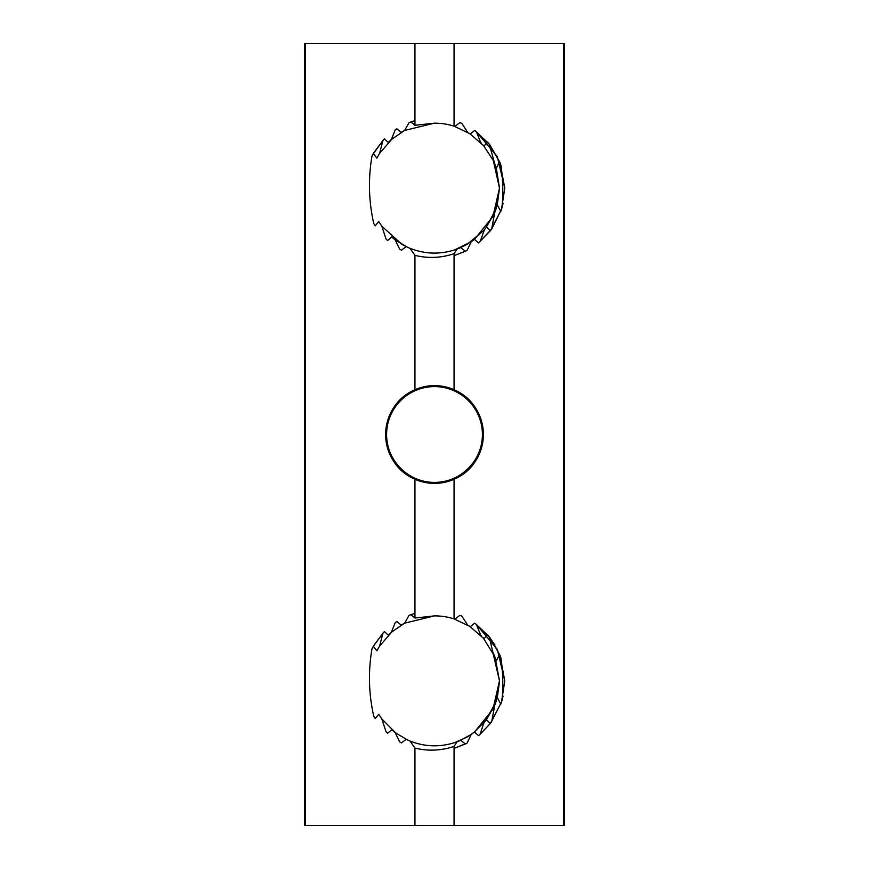 <?xml version="1.0" encoding="UTF-8"?>
<svg xmlns="http://www.w3.org/2000/svg" width="869" height="869" viewBox="0 0 869 869"><rect width="100%" height="100%" fill="white"/><g stroke="black" fill="none" stroke-linecap="round" stroke-linejoin="round"><path stroke-width="1.3" d="M434.5 482.404C408.908 483.066 385.934 460.092 386.596 434.5A47.904 47.904 0 0 0 434.5 482.404A47.904 47.904 0 0 0 482.404 434.5C483.066 460.092 460.092 483.066 434.5 482.404M396.079 733.273L381.849 718.956L378.743 714.231L375.223 718.598L373.746 716.186C368.695 693.918 368.108 671.444 371.997 648.741L373.301 646.319L376.874 650.838L379.601 646.091L382.957 633.099L384.413 631.567L388.291 635.163L391.365 632.252L395.232 622.584L396.872 621.509L401.163 625.083L404.639 623.149L409.06 615.35L410.907 614.665L414.947 618.011L414.947 479.297A48.881 48.881 0 0 0 483.381 434.5A48.881 48.881 0 0 0 414.947 389.703A48.881 48.881 0 0 0 414.947 479.297C397.198 471.498 387.422 456.605 385.619 434.609C387.302 412.547 397.079 397.578 414.947 389.703L414.947 255.356L410.038 248.338L406.116 246.6L401.5 250.185L399.675 249.175L395.123 239.833L391.669 237.009L387.65 240.517L386.021 239.018L381.849 226.233L378.743 221.508L375.223 225.875L373.746 223.463C368.695 201.195 368.108 178.721 371.997 156.018L373.301 153.596L376.874 158.115L379.601 153.368L392.093 138.899M563.481 825.55L563.481 43.45L564.524 43.45L564.524 825.55L304.476 825.55L304.476 43.45L414.947 43.45L414.947 125.288L434.5 123.159A64.979 64.979 0 0 1 454.052 126.168L454.052 43.45L414.947 43.45M483.164 637.792L494.733 656.464M469.412 626.06L483.957 638.715L487.726 634.978L489.269 636.825L499.479 680.861L495.08 657.344L499.479 680.861L497.166 698.057M495.08 657.344L499.479 680.861L493.32 653.227L494.635 656.236M500.826 704.096L502 700.414C503.325 686.26 502.988 672.182 501.011 658.17L499.588 654.357L496.329 660.874L494.657 656.301M496.286 700.99L494.765 705.161L485.847 720.683M495.634 702.88L499.479 680.861L496.134 701.435L499.479 680.861L497.296 697.557L494.765 705.161L491.68 721.715L490.301 723.584L486.586 719.717L473.388 732.925M495.993 701.88L485.825 720.727L496.014 701.804M500.783 704.194L497.296 697.557L499.469 681.98M496.123 701.489L485.858 720.683L496.058 701.685M499.458 682.578L495.526 703.184L483.685 723.323L480.079 734.348L478.537 735.63L474.463 732.1L466.99 737.14L454.585 742.669M474.463 732.1L492.995 709.158L499.479 680.861L496.134 701.435M483.164 145.069L493.32 160.504L496.329 168.151L499.479 188.138L497.166 205.334M469.412 133.337L483.957 145.992L487.726 142.255L489.269 144.102L494.733 163.741M494.635 163.513L493.32 160.504L499.479 188.138L495.08 164.621L499.479 188.138L497.296 204.834L494.765 212.438L485.847 227.96M495.08 164.621L499.479 188.138L493.32 160.504L494.657 163.578M496.286 208.267L494.765 212.438L491.68 228.992L490.301 230.861L486.586 226.994L483.685 230.6L466.99 244.417L459.527 248.11L471.204 241.767L454.585 249.946M495.634 210.157L495.993 209.157M496.329 168.151L499.588 161.634L501.011 165.447C502.988 179.459 503.325 193.537 502 207.691L500.783 211.471L497.296 204.834L499.479 188.138L496.134 208.712L499.479 188.138L494.765 212.438M496.123 208.766L485.858 227.96L496.058 208.962M484.478 229.677L480.079 241.625L478.537 242.907L474.463 239.377L471.204 241.767L467.066 250.413L465.328 251.293L460.787 247.567L457.094 249.066C441.267 254.671 425.593 254.432 410.038 248.338L408.702 247.774L410.038 248.338M474.463 239.377L492.995 216.435L499.479 188.138L496.134 208.712M496.014 209.081L485.825 228.004M414.947 618.011L434.5 615.882A64.979 64.979 0 0 1 454.052 618.891L454.052 479.297C471.921 471.422 481.698 456.453 483.381 434.391C481.578 412.395 471.802 397.502 454.052 389.703L454.052 253.694C441.094 258.017 428.059 258.571 414.947 255.356M454.052 126.168L470.325 133.924L474.626 130.448L476.342 131.686L480.687 142.429M379.601 153.368L382.957 140.376L384.413 138.844L388.291 142.44L391.365 139.529L395.232 129.861L396.872 128.786L401.163 132.36L404.639 130.426L434.5 123.159M458.289 248.61L456.996 249.099L458.289 248.61M381.849 226.233L402.01 244.417L407.126 247.068L395.123 239.833M391.365 139.529L404.639 130.426L409.06 122.627L410.907 121.942L414.947 125.288M454.889 126.439L459.875 122.605L461.83 123.398L467.62 132.229M480.025 141.766L481.524 143.287M459.527 740.833L471.204 734.49L467.066 743.136L465.328 744.016L460.787 740.29L457.094 741.789C441.267 747.394 425.593 747.155 410.038 741.061L406.116 739.323L401.5 742.908L399.675 741.898L395.123 732.556L391.669 729.732L387.65 733.24L386.021 731.741L381.849 718.956M454.052 618.891L470.325 626.647L474.626 623.171L476.342 624.409L480.687 635.152M391.365 632.252L404.639 623.149L434.5 615.882M458.289 741.333L456.996 741.822M454.052 825.55L454.052 746.417C441.094 750.74 428.059 751.294 414.947 748.079L410.038 741.061L408.702 740.497M407.126 739.791L395.123 732.556M454.889 619.162L459.875 615.328L461.83 616.121L467.62 624.952M472.063 733.881L466.99 737.14M379.601 646.091L392.093 631.622M480.025 634.489L481.524 636.01M484.478 722.4L483.685 723.323M414.947 825.55L414.947 748.079M457.094 741.789L454.052 746.417M563.481 43.45L454.052 43.45M457.094 249.066L454.052 253.694M480.079 734.348L490.648 723.117L479.677 734.685M467.066 743.136L454.052 748.361L465.328 744.016M401.5 742.908L400.403 742.311M491.68 721.715L490.301 723.584M373.637 645.721L383.707 632.295M503.108 696.058L501.489 702.098L490.822 722.889M409.06 615.35L410.907 614.665L409.06 615.35M489.051 636.564L476.342 624.409L489.258 636.825L476.342 624.409L489.258 636.825L476.342 624.409L497.372 649.458L504.77 680.861L501.489 702.098L504.77 680.861L499.805 654.9L504.77 680.861L501.489 702.098L504.77 680.861L499.805 654.9L504.77 680.861L501.489 702.098L504.77 680.861L499.805 654.9L490.094 637.868L476.342 624.409L490.094 637.868L499.805 654.9L504.77 680.861L501.489 702.098L504.77 680.861L497.372 649.458L476.342 624.409L490.094 637.868L499.805 654.9L504.77 680.861L501.489 702.098L490.474 723.356M395.232 622.584L396.796 621.563M502 700.414L501.532 701.946M373.225 646.46L383.316 632.708L373.225 646.46M465.751 743.81L454.052 748.361L465.751 743.81M500.012 655.432L504.77 680.861L501.489 702.098L504.77 680.861L499.805 654.9L504.77 680.861L501.489 702.098L490.648 723.117M372.747 647.318L373.301 646.319M382.957 633.099L383.75 632.252M488.541 635.945L494.972 645.07M465.371 743.994L454.052 748.361L465.371 743.994M410.896 614.665L414.947 613.362M480.079 241.625L478.537 242.907L480.079 241.625M465.328 251.293L454.052 255.638L466.132 250.891M401.5 250.185L400.403 249.588L401.5 250.185M387.237 240.148L386.629 239.583L387.237 240.148M503.108 203.335L501.489 209.375L491.68 228.992L478.537 242.907L490.648 230.394L478.537 242.907L490.648 230.394L501.489 209.375L490.822 230.166M375.223 225.875L374.626 224.941M373.637 152.998L383.316 139.985L372.747 154.595M382.957 140.376L383.75 139.529M396.307 129.144L395.667 129.568M383.316 139.985L373.225 153.737L383.707 139.572M409.06 122.627L410.907 121.942L409.06 122.627M475.017 130.719L489.486 144.384L499.805 162.177L504.77 188.138L501.489 209.375L490.474 230.633M489.051 143.841L475.669 131.186L489.823 144.808L499.805 162.177L504.77 188.138L501.489 209.375L490.648 230.394M475.365 130.969L489.486 144.384L499.805 162.177L504.77 188.138L501.489 209.375L504.77 188.138L497.274 156.539L476.006 131.436L497.274 156.539L504.77 188.138L501.489 209.375L504.77 188.138L499.805 162.177L504.77 188.138L501.489 209.375L504.77 188.138L499.805 162.177L504.77 188.138L501.489 209.375L504.77 188.138L499.805 162.177L504.77 188.138L501.489 209.375L504.77 188.138L500.012 162.709M502 207.691L501.532 209.223M467.066 250.413L466.392 250.761M474.822 130.589L489.258 144.102L474.822 130.589M479.677 241.962L478.537 242.907M488.541 143.222L499.805 162.177M475.061 130.752L475.712 131.219M401.043 249.935L400.403 249.588L401.043 249.935M465.371 251.271L454.052 255.638M410.896 121.942L414.947 120.639M305.519 825.55L305.519 43.45M482.404 434.5A47.904 47.904 0 0 0 434.5 386.596A47.904 47.904 0 0 0 386.596 434.5"/></g></svg>
